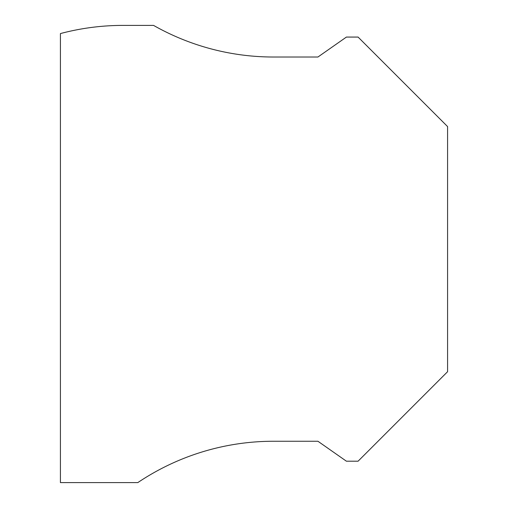 <?xml version="1.0" encoding="UTF-8"?>
<svg xmlns="http://www.w3.org/2000/svg" width="508" height="508" viewBox="0 0 508 508"><rect width="100%" height="100%" fill="white"/><g stroke="black" fill="none" stroke-linecap="round" stroke-linejoin="round"><path stroke-width="0.76" d="M60.42 482.6L60.42 33.572A243.192 243.192 0 0 1 122.942 25.4L153.549 25.4A243.192 243.192 0 0 0 273.456 57.017L317.932 57.017L346.412 37.071L358.083 37.071L447.58 126.568L447.58 371.704L358.083 461.2L346.412 461.2L317.932 441.255L273.456 441.255A243.192 243.192 0 0 0 137.814 482.6L60.42 482.6"/></g></svg>
